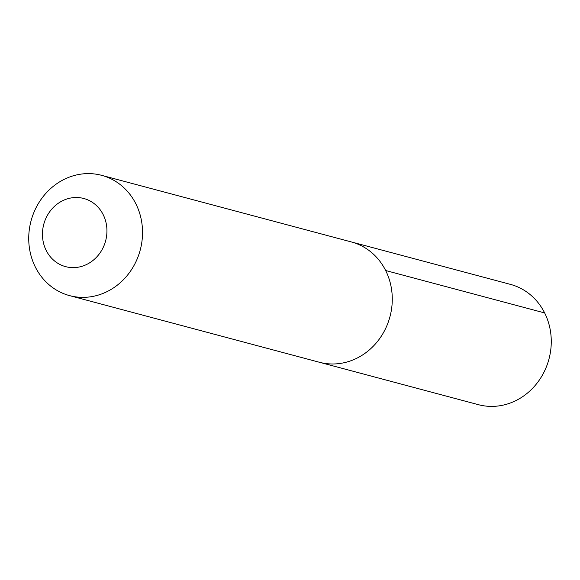 <?xml version="1.0" encoding="UTF-8"?>
<svg xmlns="http://www.w3.org/2000/svg" width="580" height="580" viewBox="0 0 580 580"><rect width="100%" height="100%" fill="white"/><g stroke="black" fill="none" stroke-linecap="round" stroke-linejoin="round"><path stroke-width="0.87" d="M69.585 295.626A62.248 56.506 -75.1 0 0 129.71 272.259A62.248 56.506 -75.1 0 0 135.909 203.899A62.248 56.506 104.9 0 0 101.674 175.341A62.248 56.506 104.9 0 0 41.55 198.708A62.248 56.506 104.9 0 0 35.351 267.061A62.248 56.506 -75.1 0 0 69.585 295.626L319.333 362.246A62.248 56.506 -75.1 0 0 379.458 338.88A62.248 56.506 -75.1 0 0 385.657 270.526A62.248 56.506 104.9 0 0 351.415 241.962A62.248 56.506 104.9 0 1 385.657 270.526A62.248 56.506 -75.1 0 1 379.458 338.88A62.248 56.506 -75.1 0 1 319.333 362.246L478.326 404.659A62.248 56.506 -75.1 0 0 538.45 381.292A62.248 56.506 -75.1 0 0 544.649 312.939L385.657 270.526M46.204 250.458A35.271 32.023 104.9 0 1 59.595 202.413A35.271 32.023 104.9 0 1 103.189 214.673A35.271 32.023 -75.1 0 1 89.798 262.718A35.271 32.023 -75.1 0 1 46.204 250.458M101.674 175.341L510.414 284.374A62.248 56.506 104.9 0 1 544.649 312.939"/></g></svg>
